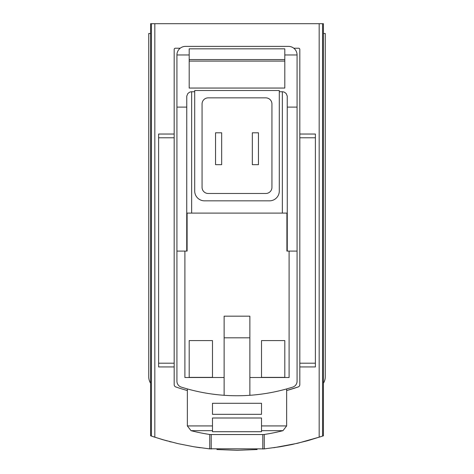 <?xml version="1.0" encoding="UTF-8"?>
<svg xmlns="http://www.w3.org/2000/svg" width="474" height="474" viewBox="0 0 474 474"><rect width="100%" height="100%" fill="white"/><g stroke="black" fill="none" stroke-linecap="round" stroke-linejoin="round"><path stroke-width="0.71" d="M323.422 383.205A12.259 12.259 0 0 0 325.265 376.747L325.265 33.506L323.422 33.506L323.422 435.802L322.557 436.098L322.557 23.7L150.578 23.7L150.578 33.506L148.735 33.506L148.735 376.747A12.259 12.259 0 0 0 150.578 383.205L150.578 33.506M264.083 448.914L280.181 446.757L292.025 444.517L307.632 440.707L322.557 436.098M264.456 448.872L208.714 448.783M150.578 383.205L150.578 435.802L162.499 439.605L178.052 443.652L193.819 446.757L209.917 448.914M171.25 442.005L169.194 441.472M167.263 440.95L166.19 440.654M165.622 440.5L153.185 436.684M194.316 446.84L200.224 447.74M216.914 449.536L237.03 450.3M237.284 450.3L257.115 449.536M273.776 447.74L297.53 443.291L320.785 436.696M249.869 395.298L249.869 316.17L224.131 316.17L224.131 395.298A183.876 183.876 0 0 0 292.796 387.08A6.126 6.126 0 0 0 297.068 381.238L297.068 107.1L287.262 107.1M287.262 251.096L287.262 213.099L286.9 213.099L286.9 251.096L297.068 251.096M286.9 213.099L186.738 213.099L186.738 251.096M297.068 107.1L297.068 54.96A8.579 8.579 0 0 0 288.488 46.381L185.512 46.381A8.579 8.579 0 0 0 176.932 54.96L176.932 251.096L187.1 251.096L187.1 213.099M284.809 340.587L284.809 377.363L261.518 377.363L261.518 340.587L284.809 340.587L284.809 377.363M212.482 340.587L212.482 377.363L189.191 377.363L189.191 340.587L212.482 340.587L212.482 377.363M184.901 251.096L184.901 377.505L224.131 377.505M176.932 251.096L176.932 381.238A6.126 6.126 0 0 0 181.204 387.08A183.876 183.876 0 0 0 224.131 395.298M249.869 337.814L224.131 337.814M180.203 48.218L175.398 48.218A1.226 1.226 0 0 0 174.177 49.444L174.177 384.645A2.453 2.453 0 0 0 175.824 386.962A187.556 187.556 0 0 0 187.354 390.529M286.646 390.529A187.556 187.556 0 0 0 298.176 386.962L286.646 390.535M209.739 448.896L209.739 434.48M264.261 448.896L264.261 434.48M299.823 134.029L315.394 134.029L315.394 137.774L299.823 137.774L299.823 49.444A1.226 1.226 0 0 0 298.602 48.218L293.797 48.218M284.809 61.087L189.191 61.087M189.191 59.564L284.809 59.564M284.809 54.96L284.809 48.828L189.191 48.828L189.191 88.057L284.809 88.057L284.809 54.96L297.068 54.96M261.518 425.925L261.518 431.713L212.482 431.713L212.482 417.997L261.518 417.997L261.518 430.67L261.518 425.925L286.646 425.925L286.646 388.917M212.482 430.67L212.482 425.925L212.482 430.67L191.028 430.67A183.876 183.876 0 0 0 210.213 434.545L263.787 434.545A183.876 183.876 0 0 0 282.972 430.67L286.646 425.925M212.482 425.925L187.354 425.925L187.354 388.917M212.482 414.323L212.482 403.291L261.518 403.291L261.518 414.323L212.482 414.323M323.422 33.506L323.422 23.7L322.557 23.7M176.932 54.96L189.191 54.96M186.738 107.1L176.932 107.1M194.707 91.737L191.093 91.766L189.517 92.223L187.811 93.579L186.768 96.092L186.738 213.099M279.293 90.51L194.707 90.51L194.707 191.028A9.806 9.806 0 0 0 204.513 200.84L269.487 200.84A9.806 9.806 0 0 0 279.293 191.028L279.293 90.51M287.262 213.099L287.232 96.092L286.189 93.579L284.483 92.223L282.907 91.766L279.293 91.737M298.176 386.962A2.453 2.453 0 0 0 299.823 384.645L299.823 137.774M249.869 377.505L289.099 377.505L289.099 251.096M271.94 103.996A6.126 6.126 0 0 0 265.807 97.863L208.193 97.863A6.126 6.126 0 0 0 202.06 103.996L202.06 187.354A6.126 6.126 0 0 0 208.193 193.481L265.807 193.481A6.126 6.126 0 0 0 271.94 187.354L271.94 103.996M258.454 164.674L252.322 164.674L252.322 132.803L258.454 132.803L258.454 164.674M221.678 132.803L215.546 132.803L215.546 164.674L221.678 164.674L221.678 132.803M315.394 137.774L315.394 366.941L299.823 366.941M174.177 134.029L158.606 134.029L158.606 366.941L174.177 366.941M261.518 340.587L261.518 377.363M189.191 340.587L189.191 377.363M154.826 437.224L154.826 23.7M319.174 437.224L319.174 23.7M261.518 430.67L282.972 430.67M191.644 91.737L191.644 213.099M282.356 91.737L282.356 213.099M151.443 436.098L151.443 23.7M315.394 363.197L299.823 363.197M158.606 137.774L174.177 137.774M158.606 363.197L174.177 363.197M211.208 449.038L211.208 434.545M262.792 449.038L262.792 434.545M187.354 425.925L191.028 430.67"/></g></svg>

